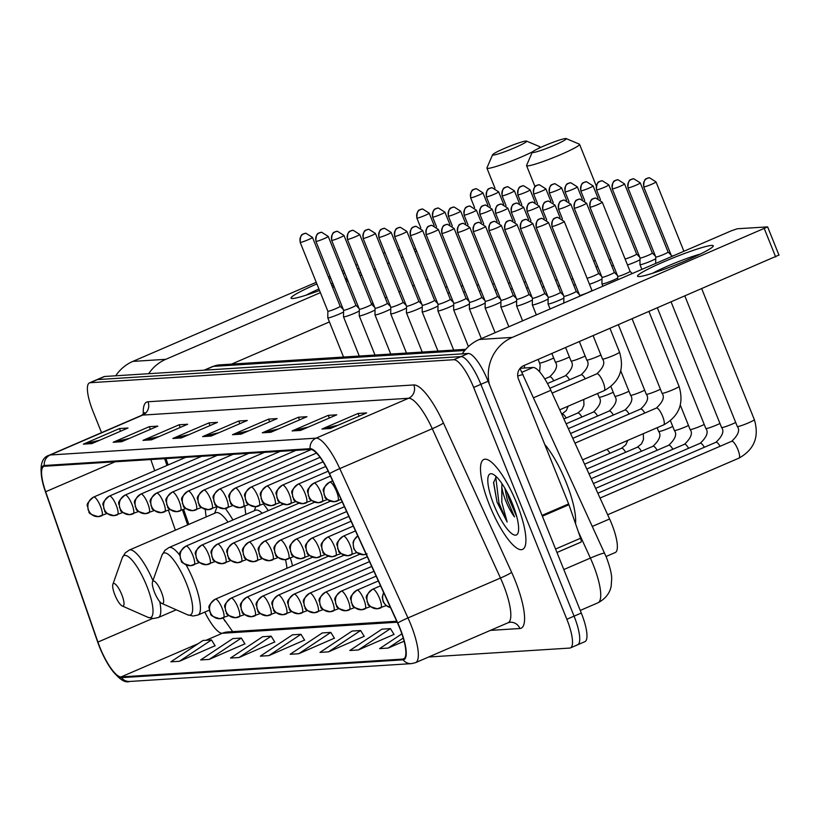 <?xml version="1.0" encoding="UTF-8"?>
<svg xmlns="http://www.w3.org/2000/svg" width="820" height="820" viewBox="0 0 820 820"><rect width="100%" height="100%" fill="white"/><g stroke="black" fill="none" stroke-linecap="round" stroke-linejoin="round"><path stroke-width="1.23" d="M232.931 519.972A54.048 14.268 -113.3 0 0 225.346 508.523M205.318 509.384A54.048 14.268 -113.3 0 0 206.199 516.918M268.273 510.624A54.048 14.268 -113.3 0 0 263.404 503.982M244.934 506.155A54.048 14.268 -113.3 0 0 245.846 514.406M520.126 368.293L533.051 367.473A30.596 8.077 66.7 0 1 550.835 390.31L609.598 518.978A30.596 8.077 66.7 0 1 611.699 523.877A30.596 8.077 66.7 0 1 615.297 552.506L606.062 556.493M223.204 617.972A40.795 10.762 -113.3 0 0 224.977 621.191M165.927 458.585L168.141 464.94M183.608 509.435L188.815 524.41M292.545 565.861A54.048 14.268 -113.3 0 0 290.382 558.041M576.911 644.961A30.596 8.077 -113.3 0 0 577.669 644.786L584.896 641.67A30.596 8.077 -113.3 0 0 581.298 613.032L488.105 381.218A30.596 8.077 -113.3 0 0 468.22 353.481L104.663 376.482A30.596 8.077 -113.3 0 0 103.914 376.657L96.688 379.773A30.596 8.077 -113.3 0 1 97.436 379.598A30.596 8.077 -113.3 0 0 96.688 379.773L89.462 382.889A30.596 8.077 -113.3 0 0 93.06 411.527L101.547 432.652M428.665 657.005L569.685 648.077A30.596 8.077 -113.3 0 0 570.443 647.902A30.596 8.077 -113.3 0 0 566.845 619.264L473.652 387.45L480.879 384.334A30.596 8.077 -113.3 0 0 460.994 356.597L97.436 379.598L460.994 356.597A30.596 8.077 -113.3 0 1 480.879 384.334L574.072 616.148L480.879 384.334L488.105 381.218M577.669 644.786A30.596 8.077 -113.3 0 0 574.072 616.148A30.596 8.077 -113.3 0 1 577.669 644.786L570.443 647.902M516.836 503.572A48.954 12.915 -113.3 0 0 483.82 459.487A48.954 12.915 -113.3 0 0 489.571 505.294A48.954 12.915 -113.3 0 0 522.596 549.39A48.954 12.915 -113.3 0 0 516.836 503.572A48.954 12.915 -113.3 0 0 483.82 459.487A48.954 12.915 -113.3 0 0 489.571 505.294A48.954 12.915 -113.3 0 0 522.596 549.39A48.954 12.915 -113.3 0 0 516.836 503.572M399.832 628.356A32.636 8.61 66.7 0 1 403.665 658.901A32.636 8.61 66.7 0 1 402.866 659.085L121.114 676.91A32.636 8.61 66.7 0 1 97.928 642.08L45.664 491.744A32.636 8.61 66.7 0 1 43.788 466.447A32.636 8.61 66.7 0 1 44.598 466.252L310.421 449.442A32.636 8.61 66.7 0 1 329.394 473.796L397.587 623.128A32.636 8.61 66.7 0 1 399.832 628.356M400.058 628.335A33.456 8.825 -113.3 0 0 397.761 622.985L329.558 473.652A33.456 8.825 -113.3 0 0 310.124 448.683L44.29 465.504A33.456 8.825 -113.3 0 0 44.516 489.038A33.456 8.825 -113.3 0 0 45.387 491.621L97.652 641.968A33.456 8.825 -113.3 0 0 105.975 660.684A33.456 8.825 -113.3 0 0 121.411 677.658L403.163 659.833A33.456 8.825 -113.3 0 0 400.058 628.335M179.385 661.289L211.509 639.938L202.991 640.481L170.867 661.822L179.385 661.289L215.076 645.729M209.213 659.403L241.336 638.052L232.818 638.595L200.685 659.936L209.213 659.403L244.903 643.843M239.03 657.517L271.164 636.166L262.636 636.709L230.512 658.05L239.03 657.517L274.72 641.957M268.858 655.631L300.981 634.28L292.463 634.823L260.329 656.164L268.858 655.631L304.548 640.072M358.319 649.963L390.453 628.622L381.925 629.165L349.802 650.506L358.319 649.963L394.02 634.413M328.502 651.859L360.626 630.508L352.108 631.051L319.974 652.392L328.502 651.859L364.193 636.299M298.675 653.745L330.808 632.394L322.28 632.938L290.157 654.278L298.675 653.745L334.365 638.185M473.652 387.45A30.596 8.077 -113.3 0 0 453.767 359.713L90.21 382.714A30.596 8.077 -113.3 0 0 89.462 382.889M142.998 440.371L179.129 424.78L187.657 424.247L151.526 439.827L142.998 440.371A8.159 7.831 86.4 0 1 144.299 439.94L152.458 439.428M113.18 442.257L149.312 426.666L157.829 426.133L121.698 441.713L113.18 442.257A8.159 7.831 86.4 0 1 114.482 441.826L122.631 441.314M83.353 444.143L119.484 428.563L128.012 428.019L91.881 443.599L83.353 444.143A8.159 7.831 86.4 0 1 84.655 443.712L92.814 443.2M232.47 434.702L268.601 419.122L277.119 418.589L240.988 434.169L232.47 434.702A8.159 7.831 86.4 0 1 233.772 434.282L241.931 433.77M262.287 432.816L298.429 417.236L306.946 416.703L270.815 432.283L262.287 432.816A8.159 7.831 86.4 0 1 263.589 432.396L271.748 431.873M292.115 430.93L328.246 415.351L336.764 414.817L300.632 430.397L292.115 430.93A8.159 7.831 86.4 0 1 293.416 430.51L301.575 429.987M321.942 429.044L358.073 413.464L366.591 412.921L330.46 428.511L321.942 429.044A8.159 7.831 86.4 0 1 323.234 428.624L331.393 428.101M172.825 438.485L208.957 422.894L217.474 422.361L181.343 437.941L172.825 438.485A8.159 7.831 86.4 0 1 174.127 438.054L182.276 437.542M202.642 436.599L238.774 421.008L247.302 420.476L211.171 436.055L202.642 436.599A8.159 7.831 86.4 0 1 203.944 436.168L212.103 435.656M401.882 633.839L379.619 648.62L388.147 648.077L404.116 641.199M238.774 421.008L239.85 423.684M218.878 432.724L203.944 436.168M208.957 422.894L210.033 425.57M189.061 434.61L174.127 438.054M358.073 413.464L359.139 416.14M338.168 425.18L323.234 428.624M328.246 415.351L329.322 418.026M308.351 427.066L293.416 430.51M298.429 417.236L299.495 419.912M278.523 428.952L263.589 432.396M268.601 419.122L269.678 421.798M248.706 430.838L233.772 434.282M119.484 428.563L120.56 431.228M99.589 440.279L84.655 443.712M149.312 426.666L150.388 429.342M129.416 438.392L114.482 441.826M179.129 424.78L180.205 427.456M159.234 436.506L144.299 439.94M330.808 632.394L334.447 638.308M360.626 630.508L364.275 636.422M390.453 628.622L394.092 634.536M388.147 648.077L403.235 638.052M300.981 634.28L304.63 640.205M271.164 636.166L274.803 642.091M241.336 638.052L244.985 643.977M211.509 639.938L215.158 645.863M575.507 523.59A50.994 13.458 -113.3 0 0 566.189 482.498A50.994 13.458 -113.3 0 0 544.726 444.419M496.284 476.676L493.548 482.734L497.033 502.147L507.16 522.022L501.819 502.322L501.819 487.172A23.052 6.078 -113.3 0 0 505.817 500.948A23.052 6.078 -113.3 0 0 514.499 516.897L507.406 500.261L504.833 488.197M501.819 487.172L501.953 483.626M512.469 503.849A33.251 8.774 -113.3 0 0 492.748 474.124A33.251 8.774 -113.3 0 0 493.947 505.017A33.251 8.774 -113.3 0 0 518.076 532.846A33.251 8.774 -113.3 0 0 512.469 503.849M507.16 522.022L498.99 503.172L495.721 476.953M497.033 502.147L493.589 482.18M516.877 517.123L509.035 498.847L507.088 492.246M711.534 245.416A40.795 3.7 158.1 0 1 713 246.512A40.795 3.7 158.1 0 1 678.857 263.589A40.795 3.7 158.1 0 1 639.272 276.576A40.795 3.7 158.1 0 1 638.247 276.565A40.795 3.7 158.1 0 1 666.045 260.862A40.795 3.7 158.1 0 1 711.534 245.416M489.314 384.231A40.795 39.175 -93.6 0 1 512.305 337.399L767.633 226.894L737.313 228.759L731.378 230.789L479.351 339.48L512.305 337.399M462.244 353.861A40.795 39.175 -93.6 0 1 479.351 339.48M778.785 255.122L523.672 365.669A10.199 9.789 86.4 0 0 518.424 378.983L568.639 503.91A5.094 1.343 66.7 0 1 568.947 504.73L580.601 538.238A5.094 1.343 66.7 0 1 580.888 542.184A5.094 1.343 66.7 0 1 580.765 542.215L556.954 552.485M700.372 254.056A32.636 2.962 -21.9 0 0 652.576 273.265M565.523 138.539A18.358 1.671 -21.9 0 0 547.145 144.617A18.358 1.671 -21.9 0 0 532.252 152.233A18.358 1.671 -21.9 0 0 533.01 152.561A18.358 1.671 -21.9 0 0 552.926 145.847A18.358 1.671 -21.9 0 0 566.179 138.59A18.358 1.671 -21.9 0 0 565.523 138.539M566.179 138.59L579.351 144.146A28.556 2.593 158.1 0 1 579.555 144.32A28.556 2.593 158.1 0 1 557.559 155.933A28.556 2.593 158.1 0 1 527.762 165.886A28.556 2.593 158.1 0 1 526.563 165.63A28.556 2.593 158.1 0 1 526.583 165.363L532.252 152.233M154.58 592.491A12.238 3.229 -113.3 0 0 161.837 603.438A12.238 3.229 -113.3 0 0 161.397 592.06A12.238 3.229 -113.3 0 0 152.52 581.821A12.238 3.229 -113.3 0 0 154.58 592.491M286.938 568.27A36.715 9.686 -113.3 0 0 285.503 559.66M262.246 513.217A36.715 9.686 -113.3 0 0 255.461 510.255L168.869 547.606L164.861 550.404L161.94 555.242A33.733 8.897 -113.3 0 1 186.417 583.471A33.733 8.897 -113.3 0 1 187.636 614.826L161.837 603.438M525.876 141.05A18.358 1.671 -21.9 0 0 507.498 147.128A18.358 1.671 -21.9 0 0 492.605 154.734A18.358 1.671 -21.9 0 0 493.363 155.072A18.358 1.671 -21.9 0 0 513.279 148.358A18.358 1.671 -21.9 0 0 526.522 141.101A18.358 1.671 -21.9 0 0 525.876 141.05M532.733 151.7A28.556 2.593 158.1 0 1 488.115 168.387A28.556 2.593 158.1 0 1 486.916 168.131A28.556 2.593 158.1 0 1 486.936 167.874L492.605 154.734M114.933 595.002A12.238 3.229 -113.3 0 0 122.19 605.949A12.238 3.229 -113.3 0 0 121.749 594.572A12.238 3.229 -113.3 0 0 112.863 584.332A12.238 3.229 -113.3 0 0 114.933 595.002M227.991 522.104A36.715 9.686 -113.3 0 0 215.814 512.766L129.222 550.107L125.214 552.916L122.293 557.754A33.733 8.897 -113.3 0 1 146.77 585.982A33.733 8.897 -113.3 0 1 147.979 617.327L122.19 605.949M526.522 141.101L539.703 146.657A28.556 2.593 158.1 0 1 539.898 146.831A28.556 2.593 158.1 0 1 538.238 148.574M643.987 186.888A6.632 0.605 -21.9 0 0 650.906 184.582A6.632 0.605 -21.9 0 0 656.01 181.886L649.44 177.745A6.632 6.365 -93.6 0 0 647.4 178.237A6.632 6.365 86.4 0 0 643.987 186.888A6.632 0.605 -21.9 0 1 643.71 186.837L671.518 256.004A6.632 0.605 -21.9 0 0 671.518 256.004A6.632 0.605 -21.9 0 0 671.795 256.065A6.632 0.605 -21.9 0 0 674.245 255.43M683.398 251.484A6.632 0.605 -21.9 0 0 683.818 251.053A6.632 0.605 -21.9 0 0 683.808 251.043L683.993 251.227M655.682 263.435L655.774 256.988A6.632 0.605 -21.9 0 0 655.785 256.998A6.632 0.605 -21.9 0 0 656.061 257.06A6.632 0.605 -21.9 0 0 663.78 254.405A6.632 0.605 -21.9 0 0 668.085 252.058A6.632 0.605 -21.9 0 0 668.074 252.037L671.191 255.194M612.519 188.887A6.632 0.605 -21.9 0 0 619.438 186.57A6.632 0.605 -21.9 0 0 624.543 183.875L617.972 179.734A6.632 6.365 -93.6 0 0 615.933 180.226A6.632 6.365 86.4 0 0 612.519 188.887A6.632 0.605 -21.9 0 1 612.243 188.825L640.051 257.992A6.632 0.605 -21.9 0 0 640.051 257.992L639.948 264.563A9.174 0.83 -21.9 0 0 639.959 264.604A9.174 0.83 -21.9 0 0 640.338 264.686A9.174 0.83 -21.9 0 0 651.029 261.016A9.174 0.83 -21.9 0 0 655.754 258.741M640.051 257.992A6.632 0.605 -21.9 0 0 640.328 258.054A6.632 0.605 -21.9 0 0 648.046 255.409A6.632 0.605 -21.9 0 0 652.351 253.052A6.632 0.605 -21.9 0 0 652.341 253.031L655.457 256.199M627.495 264.962A9.174 0.83 -21.9 0 0 635.295 262.01A9.174 0.83 -21.9 0 0 640.02 259.735M625.086 258.976A6.632 0.605 -21.9 0 0 632.312 256.404A6.632 0.605 -21.9 0 0 636.617 254.046A6.632 0.605 -21.9 0 0 636.597 254.026M611.761 265.957A9.174 0.83 -21.9 0 0 613.391 265.413M609.352 259.971A6.632 0.605 -21.9 0 0 611.013 259.51M596.027 266.951A9.174 0.83 -21.9 0 0 597.657 266.408M593.618 260.965A6.632 0.605 -21.9 0 0 595.279 260.504M590.236 207.183A6.632 0.605 -21.9 0 0 597.155 204.867A6.632 0.605 -21.9 0 0 602.259 202.171L595.689 198.03A6.632 6.365 -93.6 0 0 593.649 198.522A6.632 6.365 86.4 0 0 590.236 207.183A6.632 0.605 -21.9 0 1 589.959 207.122L617.768 276.289A6.632 0.605 -21.9 0 0 617.768 276.289A6.632 0.605 -21.9 0 0 618.044 276.35A6.632 0.605 -21.9 0 0 625.762 273.706A6.632 0.605 -21.9 0 0 630.067 271.348A6.632 0.605 -21.9 0 0 630.047 271.328L632.24 273.542M602.864 286.211L601.931 283.894A9.174 0.83 -21.9 0 0 601.931 283.894A9.174 0.83 -21.9 0 0 613.011 280.307A9.174 0.83 -21.9 0 0 617.737 278.031M574.502 208.177A6.632 0.605 -21.9 0 0 581.421 205.871A6.632 0.605 -21.9 0 0 586.525 203.175L579.955 199.024A6.632 6.365 -93.6 0 0 577.905 199.516A6.632 6.365 86.4 0 0 574.502 208.177A6.632 0.605 -21.9 0 1 574.226 208.116L602.024 277.283A6.632 0.605 -21.9 0 0 602.024 277.283A6.632 0.605 -21.9 0 0 602.31 277.344A6.632 0.605 -21.9 0 0 610.029 274.7A6.632 0.605 -21.9 0 0 614.334 272.342A6.632 0.605 -21.9 0 0 614.313 272.322L617.439 275.489M589.477 284.253A9.174 0.83 -21.9 0 0 597.268 281.301A9.174 0.83 -21.9 0 0 602.003 279.026M587.069 278.267A6.632 0.605 -21.9 0 0 594.285 275.694A6.632 0.605 -21.9 0 0 598.59 273.337A6.632 0.605 -21.9 0 0 598.579 273.316L601.706 276.483M573.744 285.247A9.174 0.83 -21.9 0 0 575.374 284.704M571.335 279.261A6.632 0.605 -21.9 0 0 572.995 278.8M558.01 286.252A9.174 0.83 -21.9 0 0 559.64 285.708M555.601 280.255A6.632 0.605 -21.9 0 0 557.262 279.794M542.276 287.246A9.174 0.83 -21.9 0 0 543.906 286.703M539.867 281.25A6.632 0.605 -21.9 0 0 541.528 280.788M526.543 288.24A9.174 0.83 -21.9 0 0 528.162 287.697M524.134 282.244A6.632 0.605 -21.9 0 0 525.794 281.783M510.798 289.234A9.174 0.83 -21.9 0 0 512.428 288.691M508.39 283.238A6.632 0.605 -21.9 0 0 510.05 282.777M495.065 290.229A9.174 0.83 -21.9 0 0 496.694 289.685M492.656 284.232A6.632 0.605 -21.9 0 0 494.316 283.771M479.331 291.223A9.174 0.83 -21.9 0 0 480.961 290.68M476.922 285.237A6.632 0.605 -21.9 0 0 478.583 284.776M463.597 292.217A9.174 0.83 -21.9 0 0 465.227 291.674M461.188 286.231A6.632 0.605 -21.9 0 0 462.849 285.77M447.863 293.212A9.174 0.83 -21.9 0 0 449.493 292.668M445.455 287.226A6.632 0.605 -21.9 0 0 447.115 286.764M552.219 226.474A6.632 0.605 -21.9 0 0 559.127 224.167A6.632 0.605 -21.9 0 0 564.242 221.472L557.672 217.32A6.632 6.365 -93.6 0 0 555.622 217.812A6.632 6.365 86.4 0 0 552.219 226.474A6.632 0.605 -21.9 0 1 551.932 226.412L579.627 295.303A6.632 0.605 -21.9 0 0 579.627 295.303A6.632 0.605 -21.9 0 0 579.904 295.364A6.632 0.605 -21.9 0 0 587.622 292.709A6.632 0.605 -21.9 0 0 591.927 290.352A6.632 0.605 -21.9 0 0 591.917 290.331L592.337 290.762M536.485 227.468A6.632 0.605 -21.9 0 0 543.393 225.162A6.632 0.605 -21.9 0 0 548.498 222.466L541.938 218.325A6.632 6.365 -93.6 0 0 539.888 218.807A6.632 6.365 86.4 0 0 536.485 227.468A6.632 0.605 -21.9 0 1 536.198 227.406L563.893 296.297A6.632 0.605 -21.9 0 0 563.893 296.297A6.632 0.605 -21.9 0 0 564.17 296.358A6.632 0.605 -21.9 0 0 571.889 293.704A6.632 0.605 -21.9 0 0 576.193 291.346A6.632 0.605 -21.9 0 0 576.183 291.336L579.309 294.493M548.149 297.27A6.632 0.605 -21.9 0 0 548.16 297.291L548.057 303.861A9.174 0.83 -21.9 0 0 548.067 303.892A9.174 0.83 -21.9 0 0 559.137 300.315A9.174 0.83 -21.9 0 0 563.863 298.039M520.741 228.462A6.632 0.605 -21.9 0 0 527.66 226.156A6.632 0.605 -21.9 0 0 532.764 223.46L526.194 219.319A6.632 6.365 -93.6 0 0 524.154 219.801A6.632 6.365 86.4 0 0 520.741 228.462A6.632 0.605 -21.9 0 1 520.464 228.401L548.16 297.291A6.632 0.605 -21.9 0 0 548.436 297.353A6.632 0.605 -21.9 0 0 556.155 294.698A6.632 0.605 -21.9 0 0 560.46 292.351A6.632 0.605 -21.9 0 0 560.449 292.33L563.566 295.487M505.007 229.457A6.632 0.605 -21.9 0 0 511.926 227.15A6.632 0.605 -21.9 0 0 517.03 224.454L510.46 220.313A6.632 6.365 -93.6 0 0 508.42 220.805A6.632 6.365 86.4 0 0 505.007 229.457A6.632 0.605 -21.9 0 1 504.73 229.395L532.426 298.285A6.632 0.605 -21.9 0 0 532.426 298.285L532.323 304.856A9.174 0.83 -21.9 0 0 532.334 304.886A9.174 0.83 -21.9 0 0 543.404 301.309A9.174 0.83 -21.9 0 0 548.129 299.034M532.426 298.285A6.632 0.605 -21.9 0 0 532.703 298.347A6.632 0.605 -21.9 0 0 540.421 295.692A6.632 0.605 -21.9 0 0 544.726 293.345A6.632 0.605 -21.9 0 0 544.716 293.324M489.273 230.451A6.632 0.605 -21.9 0 0 496.192 228.144A6.632 0.605 -21.9 0 0 501.297 225.449L494.726 221.308A6.632 6.365 -93.6 0 0 492.687 221.8A6.632 6.365 86.4 0 0 489.273 230.451A6.632 0.605 -21.9 0 1 488.997 230.399L516.692 299.279A6.632 0.605 -21.9 0 1 516.682 299.259L516.59 305.85A9.174 0.83 -21.9 0 0 516.6 305.891A9.174 0.83 -21.9 0 0 527.67 302.303A9.174 0.83 -21.9 0 0 532.395 300.028M516.692 299.279A6.632 0.605 -21.9 0 0 516.969 299.341A6.632 0.605 -21.9 0 0 524.687 296.696A6.632 0.605 -21.9 0 0 528.992 294.339A6.632 0.605 -21.9 0 0 528.982 294.318L532.098 297.486M473.54 231.445A6.632 0.605 -21.9 0 0 480.458 229.139A6.632 0.605 -21.9 0 0 485.563 226.443L478.993 222.302A6.632 6.365 -93.6 0 0 476.953 222.794A6.632 6.365 86.4 0 0 473.54 231.445A6.632 0.605 -21.9 0 1 473.263 231.394L500.958 300.274A6.632 0.605 -21.9 0 0 500.958 300.274L500.856 306.854A9.174 0.83 -21.9 0 0 500.856 306.885A9.174 0.83 -21.9 0 0 511.936 303.297A9.174 0.83 -21.9 0 0 516.661 301.022M500.958 300.274A6.632 0.605 -21.9 0 0 501.235 300.335A6.632 0.605 -21.9 0 0 508.953 297.691A6.632 0.605 -21.9 0 0 513.258 295.333A6.632 0.605 -21.9 0 0 513.238 295.313M495.106 332.694L485.122 307.879A9.174 0.83 -21.9 0 0 485.122 307.879A9.174 0.83 -21.9 0 0 496.202 304.292A9.174 0.83 -21.9 0 0 500.928 302.016M457.806 232.449A6.632 0.605 -21.9 0 0 464.725 230.133A6.632 0.605 -21.9 0 0 469.829 227.437L463.259 223.296A6.632 6.365 -93.6 0 0 461.219 223.788A6.632 6.365 86.4 0 0 457.806 232.449A6.632 0.605 -21.9 0 1 457.529 232.388L485.214 301.268A6.632 0.605 -21.9 0 0 485.214 301.268A6.632 0.605 -21.9 0 0 485.501 301.329A6.632 0.605 -21.9 0 0 493.22 298.685A6.632 0.605 -21.9 0 0 497.525 296.327A6.632 0.605 -21.9 0 0 497.504 296.307M469.481 302.242A6.632 0.605 -21.9 0 0 469.481 302.272L469.388 308.843A9.174 0.83 -21.9 0 0 469.388 308.873A9.174 0.83 -21.9 0 0 480.458 305.286A9.174 0.83 -21.9 0 0 485.194 303.021M442.072 233.444A6.632 0.605 -21.9 0 0 448.991 231.127A6.632 0.605 -21.9 0 0 454.095 228.431L447.525 224.29A6.632 6.365 -93.6 0 0 445.475 224.782A6.632 6.365 86.4 0 0 442.072 233.444A6.632 0.605 -21.9 0 1 441.795 233.382L469.481 302.272A6.632 0.605 -21.9 0 0 469.768 302.324A6.632 0.605 -21.9 0 0 477.476 299.679A6.632 0.605 -21.9 0 0 481.781 297.322A6.632 0.605 -21.9 0 0 481.77 297.301M468.425 346.604L453.655 309.868A9.174 0.83 -21.9 0 0 453.655 309.868A9.174 0.83 -21.9 0 0 464.725 306.28A9.174 0.83 -21.9 0 0 469.45 304.015M426.338 234.438A6.632 0.605 -21.9 0 0 433.247 232.121A6.632 0.605 -21.9 0 0 438.362 229.436L431.791 225.285A6.632 6.365 -93.6 0 0 429.741 225.777A6.632 6.365 86.4 0 0 426.338 234.438A6.632 0.605 -21.9 0 1 426.051 234.376L453.747 303.267A6.632 0.605 -21.9 0 0 453.747 303.267A6.632 0.605 -21.9 0 0 454.024 303.318A6.632 0.605 -21.9 0 0 461.742 300.673A6.632 0.605 -21.9 0 0 466.047 298.316A6.632 0.605 -21.9 0 0 466.037 298.295M438.013 304.24A6.632 0.605 -21.9 0 0 438.013 304.261L437.911 310.831A9.174 0.83 -21.9 0 0 437.921 310.862A9.174 0.83 -21.9 0 0 448.991 307.274A9.174 0.83 -21.9 0 0 453.716 305.009M410.605 235.432A6.632 0.605 -21.9 0 0 417.513 233.126A6.632 0.605 -21.9 0 0 422.618 230.43L416.058 226.279A6.632 6.365 -93.6 0 0 414.008 226.771A6.632 6.365 86.4 0 0 410.605 235.432A6.632 0.605 -21.9 0 1 410.318 235.371L438.013 304.261A6.632 0.605 -21.9 0 0 438.29 304.322A6.632 0.605 -21.9 0 0 446.008 301.668A6.632 0.605 -21.9 0 0 450.313 299.31A6.632 0.605 -21.9 0 0 450.303 299.29M394.861 236.426A6.632 0.605 -21.9 0 0 401.779 234.12A6.632 0.605 -21.9 0 0 406.884 231.424L400.314 227.284A6.632 6.365 -93.6 0 0 398.274 227.765A6.632 6.365 86.4 0 0 394.861 236.426A6.632 0.605 -21.9 0 1 394.584 236.365L422.279 305.255A6.632 0.605 -21.9 0 1 422.269 305.235L422.177 311.825A9.174 0.83 -21.9 0 0 422.187 311.856A9.174 0.83 -21.9 0 0 433.257 308.269A9.174 0.83 -21.9 0 0 437.982 306.003M422.279 305.255A6.632 0.605 -21.9 0 0 422.556 305.317A6.632 0.605 -21.9 0 0 430.274 302.662A6.632 0.605 -21.9 0 0 434.579 300.305A6.632 0.605 -21.9 0 0 434.569 300.294M422.218 352.067L406.453 312.851A9.174 0.83 -21.9 0 0 406.453 312.851A9.174 0.83 -21.9 0 0 417.523 309.273A9.174 0.83 -21.9 0 0 422.249 306.998M406.443 312.82L406.535 306.239A6.632 0.605 -21.9 0 0 406.546 306.249A6.632 0.605 -21.9 0 0 406.822 306.311A6.632 0.605 -21.9 0 0 414.541 303.656A6.632 0.605 -21.9 0 0 418.846 301.309A6.632 0.605 -21.9 0 0 418.835 301.288L421.952 304.445M363.393 238.415A6.632 0.605 -21.9 0 0 370.312 236.109A6.632 0.605 -21.9 0 0 375.416 233.413L368.846 229.272A6.632 6.365 -93.6 0 0 366.806 229.764A6.632 6.365 86.4 0 0 363.393 238.415A6.632 0.605 -21.9 0 1 363.116 238.353L390.812 307.244A6.632 0.605 -21.9 0 1 390.802 307.223L390.709 313.814A9.174 0.83 -21.9 0 0 390.72 313.845A9.174 0.83 -21.9 0 0 401.79 310.267A9.174 0.83 -21.9 0 0 406.515 307.992M390.812 307.244A6.632 0.605 -21.9 0 0 391.089 307.305A6.632 0.605 -21.9 0 0 398.807 304.651A6.632 0.605 -21.9 0 0 403.112 302.303A6.632 0.605 -21.9 0 0 403.102 302.283L406.218 305.45M390.74 354.055L374.976 314.849A9.174 0.83 -21.9 0 0 374.976 314.849A9.174 0.83 -21.9 0 0 386.056 311.262A9.174 0.83 -21.9 0 0 390.781 308.986M347.659 239.409A6.632 0.605 -21.9 0 0 354.578 237.103A6.632 0.605 -21.9 0 0 359.683 234.407L353.112 230.266A6.632 6.365 -93.6 0 0 351.073 230.758A6.632 6.365 86.4 0 0 347.659 239.409A6.632 0.605 -21.9 0 1 347.383 239.358L375.068 308.238A6.632 0.605 -21.9 0 0 375.068 308.238A6.632 0.605 -21.9 0 0 375.355 308.299A6.632 0.605 -21.9 0 0 383.073 305.655A6.632 0.605 -21.9 0 0 387.378 303.297A6.632 0.605 -21.9 0 0 387.358 303.277L390.484 306.444M359.334 309.212A6.632 0.605 -21.9 0 0 359.334 309.232L359.242 315.813A9.174 0.83 -21.9 0 0 359.242 315.843A9.174 0.83 -21.9 0 0 370.322 312.256A9.174 0.83 -21.9 0 0 375.047 309.981M331.926 240.403A6.632 0.605 -21.9 0 0 338.844 238.097A6.632 0.605 -21.9 0 0 343.949 235.401L337.379 231.26A6.632 6.365 -93.6 0 0 335.339 231.752A6.632 6.365 86.4 0 0 331.926 240.403A6.632 0.605 -21.9 0 1 331.649 240.352L359.334 309.232A6.632 0.605 -21.9 0 0 359.621 309.294A6.632 0.605 -21.9 0 0 367.339 306.649A6.632 0.605 -21.9 0 0 371.644 304.292A6.632 0.605 -21.9 0 0 371.624 304.271L374.75 307.438M359.273 356.044L343.508 316.838A9.174 0.83 -21.9 0 0 343.508 316.838A9.174 0.83 -21.9 0 0 354.578 313.25A9.174 0.83 -21.9 0 0 359.314 310.975M316.192 241.408A6.632 0.605 -21.9 0 0 323.111 239.091A6.632 0.605 -21.9 0 0 328.215 236.396L321.645 232.255A6.632 6.365 -93.6 0 0 319.595 232.747A6.632 6.365 86.4 0 0 316.192 241.408A6.632 0.605 -21.9 0 1 315.915 241.346L343.601 310.226A6.632 0.605 -21.9 0 0 343.601 310.226A6.632 0.605 -21.9 0 0 343.877 310.288A6.632 0.605 -21.9 0 0 351.595 307.643A6.632 0.605 -21.9 0 0 355.901 305.286A6.632 0.605 -21.9 0 0 355.89 305.265M300.458 242.402A6.632 0.605 -21.9 0 0 307.367 240.086A6.632 0.605 -21.9 0 0 312.481 237.39L305.911 233.249A6.632 6.365 -93.6 0 0 303.861 233.741A6.632 6.365 86.4 0 0 300.458 242.402A6.632 0.605 -21.9 0 1 300.171 242.341L327.867 311.231A6.632 0.605 -21.9 0 1 327.867 311.2L327.774 317.801A9.174 0.83 -21.9 0 0 327.774 317.832A9.174 0.83 -21.9 0 0 338.844 314.244A9.174 0.83 -21.9 0 0 343.57 311.979M327.867 311.231A6.632 0.605 -21.9 0 0 328.143 311.282A6.632 0.605 -21.9 0 0 335.862 308.638A6.632 0.605 -21.9 0 0 340.167 306.28A6.632 0.605 -21.9 0 0 340.156 306.26L343.283 309.427M360.677 272.424A40.795 3.7 158.1 0 1 359.16 273.255M347.229 279.107A40.795 3.7 158.1 0 1 345.661 279.815M333.484 285.053A40.795 3.7 158.1 0 1 331.895 285.698M319.534 290.505A40.795 3.7 158.1 0 1 292.76 298.5A40.795 3.7 158.1 0 1 291.736 298.48A40.795 3.7 158.1 0 1 316.889 283.915M148.686 373.694A40.795 39.175 -93.6 0 1 165.794 359.314L320.394 292.637M115.733 375.775A40.795 39.175 -93.6 0 1 132.84 361.405L316.243 282.305M329.138 278.831A40.795 3.7 158.1 0 1 330.726 278.205M343.149 273.542A40.795 3.7 158.1 0 1 344.759 272.978M357.428 268.929A40.795 3.7 158.1 0 1 359.088 268.488M332.571 287.389L334.15 286.713M346.327 281.455L347.895 280.778M360.072 275.53L361.651 274.854M373.828 269.595L375.406 268.919M387.583 263.671L389.151 262.984M401.328 257.736L402.907 257.06M415.084 251.801L416.652 251.125M398.305 250.202L400.098 250.09M414.038 249.208L415.832 249.095M385 252.652L383.422 253.339M328.42 277.058L329.999 276.381M342.176 271.123L343.744 270.446M355.921 265.198L357.499 264.511M369.676 259.263L371.245 258.587M428.019 279.394L426.451 280.081M414.264 285.329L412.696 286.006M400.519 291.264L398.94 291.94M386.763 297.188L385.195 297.865M373.018 303.123L371.439 303.8M329.425 321.922L231.558 364.121M346.829 278.123A32.636 2.962 -21.9 0 0 345.21 278.667M332.756 283.248A32.636 2.962 -21.9 0 0 331.157 283.874M318.929 288.988A32.636 2.962 -21.9 0 0 306.065 295.19M592.389 526.399L609.598 518.978M533.635 397.72L550.835 390.31M521.961 372.26L533.051 367.473M519.982 368.467L606.421 557.364C610.101 567.317 611.843 574.553 611.669 579.074L611.207 585.675C610.972 587.684 609.393 596.868 597.975 602.792A40.795 10.762 -113.3 0 0 593.178 564.621A40.795 10.762 -113.3 0 0 590.38 558.082L563.811 569.541M468.22 353.481L453.767 359.713M581.298 613.032L566.845 619.264M104.663 376.482L90.21 382.714M604.647 553.233A20.397 1.578 155.5 0 0 590.38 558.082L578.326 531.708M464.755 350.488L213.364 366.386L204.621 370.158M212.359 366.622L219.647 364.88A20.397 19.588 86.4 0 0 213.364 366.386A40.795 10.762 -113.3 0 0 212.359 366.622L204.088 370.189M523.16 374.791A20.397 1.578 155.5 0 0 517.717 376.093M402.866 659.085L404.352 658.439M44.29 465.504A10.199 9.789 -93.6 0 1 50.235 454.977L316.059 438.167A40.795 10.762 66.7 0 1 339.777 468.599L407.97 617.931A40.795 10.762 66.7 0 1 410.779 624.471A40.795 10.762 66.7 0 1 415.566 662.652L508.062 622.759A40.795 10.762 -113.3 0 0 503.275 584.578A40.795 10.762 -113.3 0 0 500.466 578.049L432.273 428.716A40.795 10.762 -113.3 0 0 408.565 398.274L142.731 415.084A40.795 10.762 -113.3 0 0 141.727 415.32L144.699 412.614L144.463 414.12M397.761 622.985A10.199 0.789 155.5 0 1 407.97 617.931L500.466 578.049A10.199 0.789 -24.5 0 0 511.639 572.339A50.994 13.458 66.7 0 1 519.88 628.52L490.37 630.385M231.722 632.681A50.994 13.458 66.7 0 1 231.291 632.117M143.336 414.336A50.994 13.458 66.7 0 1 147.979 401.769L413.803 384.949A10.199 9.789 86.4 0 1 408.565 398.274L316.059 438.167A10.199 9.789 86.4 0 0 310.124 448.683M44.516 489.038C38.684 469.132 40.262 457.857 49.231 455.213A40.795 10.762 66.7 0 1 50.235 454.977L142.731 415.084A10.199 9.789 86.4 0 0 147.979 401.769M413.803 384.949A50.994 13.458 66.7 0 1 443.446 423.007A10.199 0.789 -24.5 0 1 432.273 428.716L339.777 468.599A10.199 0.789 155.5 0 0 329.558 473.652M121.411 677.658A10.199 9.789 86.4 0 0 129.673 681.461L411.425 663.636A10.199 9.789 -93.6 0 1 403.163 659.833M443.446 423.007L511.639 572.339M519.88 628.52A10.199 9.789 86.4 0 0 510.204 622.236L508.062 622.759M45.664 491.744L115.097 461.793M97.928 642.08L152.612 618.495M150.808 459.538L154.693 470.741M168.418 510.194L175.377 530.202M204.805 612.068A32.636 8.61 -113.3 0 0 222.281 633.276L397.167 622.216M121.114 676.91L198.225 643.649M206.015 640.287L222.281 633.276A18.358 17.63 86.4 0 1 227.939 631.923L396.726 621.242M542.04 515.38L568.639 503.91M775.689 256.978L764.322 228.708M568.947 504.73L542.368 516.19M555.57 549.031L580.601 538.238M209.284 610.141L197.948 615.031A36.715 9.686 -113.3 0 0 193.633 580.673A36.715 9.686 -113.3 0 0 186.099 564.939M179.775 555.222A36.715 9.686 -113.3 0 0 168.869 547.606M176.249 609.793L158.301 617.542A36.715 9.686 -113.3 0 0 159.736 601.644M152.93 580.642A36.715 9.686 -113.3 0 0 129.222 550.107M383.596 592.491L382.243 597.257L383.196 601.9L385.779 605.303L390.494 607.589A10.199 9.789 -93.6 0 1 383.401 601.47A10.199 9.789 86.4 0 1 383.75 592.819M737.887 449.534A9.174 2.419 -113.3 0 0 732.086 441.221A9.174 2.419 -113.3 0 0 731.696 441.273C738.277 435.041 740.142 430.11 737.303 426.482A9.174 0.83 -21.9 0 0 737.692 426.564A9.174 0.83 -21.9 0 0 737.867 426.554A9.174 0.83 -21.9 0 0 747.532 423.263A9.174 0.83 -21.9 0 0 754.338 419.635C759.433 436.742 754.308 449.575 738.963 458.124A9.174 2.419 -113.3 0 0 737.887 449.534M738.574 458.175A9.174 2.419 -113.3 0 0 738.963 458.124L607.671 514.755M386.148 605.611L377.343 608.747A10.199 9.789 -93.6 0 0 380.49 607.999A10.199 2.696 -113.3 0 0 380.736 607.938A10.199 2.696 -113.3 0 0 379.547 598.395A10.199 2.696 -113.3 0 0 372.915 589.149A10.199 9.789 86.4 0 0 367.667 602.464A10.199 9.789 -93.6 0 0 377.343 608.747C363.66 605.16 369.871 603.827 367.053 601.89C368.026 597.483 361.989 598.364 372.659 589.211A10.199 2.696 -113.3 0 0 372.413 589.385M628.253 187.893A6.632 0.605 -21.9 0 0 635.172 185.576A6.632 0.605 -21.9 0 0 640.276 182.88L633.706 178.739A6.632 6.365 -93.6 0 0 631.666 179.232A6.632 6.365 86.4 0 0 628.253 187.893A6.632 0.605 -21.9 0 1 627.976 187.831L655.785 256.998M720.083 446.275A9.174 2.419 -113.3 0 0 716.352 442.226A9.174 2.419 -113.3 0 0 715.962 442.267C722.543 436.035 724.408 431.105 721.569 427.476A9.174 0.83 -21.9 0 0 721.959 427.558A9.174 0.83 -21.9 0 0 722.133 427.548A9.174 0.83 -21.9 0 0 735.704 422.495M372.915 589.149A10.199 2.696 -113.3 0 0 372.659 589.211L380.541 585.808M370.414 606.605L361.61 609.752A10.199 9.789 -93.6 0 0 364.756 608.993A10.199 2.696 -113.3 0 0 365.002 608.932A10.199 2.696 -113.3 0 0 363.803 599.389A10.199 2.696 -113.3 0 0 357.182 590.144A10.199 9.789 86.4 0 0 351.934 603.469A10.199 9.789 -93.6 0 0 361.61 609.752C347.926 606.154 354.137 604.822 351.319 602.884C352.292 598.477 346.255 599.358 356.925 590.205A10.199 2.696 -113.3 0 0 356.679 590.38M704.349 447.279A9.174 2.419 -113.3 0 0 700.618 443.22A9.174 2.419 -113.3 0 0 700.229 443.261C706.809 437.029 708.675 432.099 705.835 428.481A9.174 0.83 -21.9 0 0 706.215 428.563A9.174 0.83 -21.9 0 0 706.399 428.542A9.174 0.83 -21.9 0 0 719.96 423.489M357.182 590.144A10.199 2.696 -113.3 0 0 356.925 590.205L378.338 580.97M354.681 607.599L345.876 610.746A10.199 9.789 -93.6 0 0 349.023 609.988A10.199 2.696 -113.3 0 0 349.269 609.926A10.199 2.696 -113.3 0 0 348.069 600.383A10.199 2.696 -113.3 0 0 341.448 591.138A10.199 9.789 86.4 0 0 336.2 604.463A10.199 9.789 -93.6 0 0 345.876 610.746C332.192 607.149 338.393 605.816 335.585 603.879C336.559 599.471 330.521 600.353 341.192 591.199A10.199 2.696 -113.3 0 0 340.946 591.374M596.786 189.881A6.632 0.605 -21.9 0 0 603.704 187.575A6.632 0.605 -21.9 0 0 608.809 184.879L602.239 180.728A6.632 6.365 -93.6 0 0 600.199 181.22A6.632 6.365 86.4 0 0 596.786 189.881A6.632 0.605 -21.9 0 1 596.509 189.82L600.455 199.649M688.615 448.273A9.174 2.419 -113.3 0 0 684.884 444.214A9.174 2.419 -113.3 0 0 684.495 444.255C691.075 438.023 692.941 433.103 690.102 429.475A9.174 0.83 -21.9 0 0 690.481 429.557A9.174 0.83 -21.9 0 0 690.665 429.536A9.174 0.83 -21.9 0 0 704.226 424.483M341.448 591.138A10.199 2.696 -113.3 0 0 341.192 591.199L376.124 576.132M338.947 608.594L330.142 611.74A10.199 9.789 -93.6 0 0 333.289 610.982A10.199 2.696 -113.3 0 0 333.535 610.92A10.199 2.696 -113.3 0 0 332.336 601.378A10.199 2.696 -113.3 0 0 325.714 592.132A10.199 9.789 86.4 0 0 320.466 605.457A10.199 9.789 -93.6 0 0 330.142 611.74C316.458 608.153 322.66 606.81 319.851 604.873C320.825 600.466 314.788 601.347 325.458 592.194A10.199 2.696 -113.3 0 0 325.212 592.368M581.052 190.875A6.632 0.605 -21.9 0 0 587.971 188.569A6.632 0.605 -21.9 0 0 593.075 185.873L586.505 181.722A6.632 6.365 -93.6 0 0 584.455 182.214A6.632 6.365 86.4 0 0 581.052 190.875A6.632 0.605 -21.9 0 1 580.775 190.814L584.721 200.644M672.882 449.268A9.174 2.419 -113.3 0 0 669.151 445.209A9.174 2.419 -113.3 0 0 668.751 445.25C675.342 439.018 677.207 434.098 674.358 430.469A9.174 0.83 -21.9 0 0 674.747 430.551A9.174 0.83 -21.9 0 0 674.921 430.531A9.174 0.83 -21.9 0 0 688.492 425.488M325.714 592.132A10.199 2.696 -113.3 0 0 325.458 592.194L373.92 571.294M323.203 609.588L314.409 612.735A10.199 9.789 -93.6 0 0 317.555 611.976A10.199 2.696 -113.3 0 0 317.801 611.915A10.199 2.696 -113.3 0 0 316.602 602.372A10.199 2.696 -113.3 0 0 309.97 593.126A10.199 9.789 86.4 0 0 304.732 606.451A10.199 9.789 -93.6 0 0 314.409 612.735C300.714 609.147 306.926 607.804 304.117 605.867C305.091 601.46 299.054 602.341 309.724 593.188A10.199 2.696 -113.3 0 0 309.478 593.362M565.318 191.87A6.632 0.605 -21.9 0 0 572.227 189.563A6.632 0.605 -21.9 0 0 577.341 186.868L570.771 182.727A6.632 6.365 -93.6 0 0 568.721 183.208A6.632 6.365 86.4 0 0 565.318 191.87A6.632 0.605 -21.9 0 1 565.031 191.808L568.988 201.638M657.148 450.262A9.174 2.419 -113.3 0 0 653.417 446.203A9.174 2.419 -113.3 0 0 653.017 446.244C659.598 440.022 661.473 435.092 658.624 431.463A9.174 0.83 -21.9 0 0 659.014 431.545A9.174 0.83 -21.9 0 0 659.188 431.525A9.174 0.83 -21.9 0 0 672.759 426.482M309.97 593.126A10.199 2.696 -113.3 0 0 309.724 593.188L371.706 566.456M307.469 610.582L298.675 613.729A10.199 9.789 -93.6 0 0 301.811 612.97A10.199 2.696 -113.3 0 0 302.067 612.919A10.199 2.696 -113.3 0 0 300.868 603.366A10.199 2.696 -113.3 0 0 294.236 594.131A10.199 9.789 86.4 0 0 288.999 607.446A10.199 9.789 -93.6 0 0 298.675 613.729C284.981 610.141 291.192 608.799 288.384 606.861C289.347 602.454 283.32 603.335 293.99 594.182A10.199 2.696 -113.3 0 0 293.744 594.356M549.584 192.864A6.632 0.605 -21.9 0 0 556.493 190.558A6.632 0.605 -21.9 0 0 561.608 187.862L555.037 183.721A6.632 6.365 -93.6 0 0 552.987 184.213A6.632 6.365 86.4 0 0 549.584 192.864A6.632 0.605 -21.9 0 1 549.297 192.802L553.254 202.632M641.404 451.256A9.174 2.419 -113.3 0 0 637.673 447.197A9.174 2.419 -113.3 0 0 637.284 447.248L641.527 443.835L643.485 439.479L643.31 433.678M294.236 594.131A10.199 2.696 -113.3 0 0 293.99 594.182L369.502 561.618M291.736 611.576L282.941 614.723A10.199 9.789 -93.6 0 0 286.077 613.965A10.199 2.696 -113.3 0 0 286.334 613.913A10.199 2.696 -113.3 0 0 285.135 604.371A10.199 2.696 -113.3 0 0 278.503 595.125A10.199 9.789 86.4 0 0 273.255 608.44A10.199 9.789 -93.6 0 0 282.941 614.723C269.247 611.136 275.458 609.793 272.65 607.856C273.613 603.458 267.587 604.34 278.257 595.176A10.199 2.696 -113.3 0 0 278.011 595.351M533.841 193.858A6.632 0.605 -21.9 0 0 540.759 191.552A6.632 0.605 -21.9 0 0 545.864 188.856L539.293 184.715A6.632 6.365 -93.6 0 0 537.254 185.207A6.632 6.365 86.4 0 0 533.841 193.858A6.632 0.605 -21.9 0 1 533.564 193.797L537.52 203.626M625.67 452.25A9.174 2.419 -113.3 0 0 621.939 448.191A9.174 2.419 -113.3 0 0 621.55 448.243L625.793 444.829L627.761 440.381M278.503 595.125A10.199 2.696 -113.3 0 0 278.257 595.176L367.288 556.78M276.002 612.571L267.197 615.717A10.199 9.789 -93.6 0 0 270.344 614.969A10.199 2.696 -113.3 0 0 270.6 614.908A10.199 2.696 -113.3 0 0 269.401 605.365A10.199 2.696 -113.3 0 0 262.769 596.12A10.199 9.789 86.4 0 0 257.521 609.434A10.199 9.789 -93.6 0 0 267.197 615.717C253.513 612.13 259.725 610.787 256.916 608.85C257.88 604.453 251.853 605.334 262.523 596.181A10.199 2.696 -113.3 0 0 262.277 596.345M518.107 194.852A6.632 0.605 -21.9 0 0 525.025 192.546A6.632 0.605 -21.9 0 0 530.13 189.85L523.56 185.709A6.632 6.365 -93.6 0 0 521.52 186.201A6.632 6.365 86.4 0 0 518.107 194.852A6.632 0.605 -21.9 0 1 517.83 194.801L521.776 204.621M609.936 453.245A9.174 2.419 -113.3 0 0 606.81 449.421M262.769 596.12A10.199 2.696 -113.3 0 0 262.523 596.181L359.806 554.217M260.268 613.565L251.463 616.712A10.199 9.789 -93.6 0 0 254.61 615.963A10.199 2.696 -113.3 0 0 254.856 615.902A10.199 2.696 -113.3 0 0 253.667 606.359A10.199 2.696 -113.3 0 0 247.035 597.114A10.199 9.789 86.4 0 0 241.787 610.428A10.199 9.789 -93.6 0 0 251.463 616.712C237.779 613.124 243.991 611.792 241.172 609.844C242.146 605.447 236.109 606.328 246.779 597.175A10.199 2.696 -113.3 0 0 246.533 597.339M502.373 195.847A6.632 0.605 -21.9 0 0 509.292 193.54A6.632 0.605 -21.9 0 0 514.396 190.845L507.826 186.704A6.632 6.365 -93.6 0 0 505.786 187.196A6.632 6.365 86.4 0 0 502.373 195.847A6.632 0.605 -21.9 0 1 502.096 195.796L506.042 205.615M247.035 597.114A10.199 2.696 -113.3 0 0 246.779 597.175L344.072 555.212M244.534 614.569L235.729 617.706A10.199 9.789 -93.6 0 0 238.876 616.958A10.199 2.696 -113.3 0 0 239.122 616.896A10.199 2.696 -113.3 0 0 237.923 607.353A10.199 2.696 -113.3 0 0 231.301 598.108A10.199 9.789 86.4 0 0 226.053 611.423A10.199 9.789 -93.6 0 0 235.729 617.706C222.046 614.118 228.257 612.786 225.438 610.849C226.412 606.441 220.375 607.323 231.045 598.169A10.199 2.696 -113.3 0 0 230.799 598.344M486.639 196.851A6.632 0.605 -21.9 0 0 493.558 194.535A6.632 0.605 -21.9 0 0 498.662 191.839L492.092 187.698A6.632 6.365 -93.6 0 0 490.053 188.19A6.632 6.365 86.4 0 0 486.639 196.851A6.632 0.605 -21.9 0 1 486.362 196.79L490.309 206.609M231.301 598.108A10.199 2.696 -113.3 0 0 231.045 598.169L328.338 556.206M228.8 615.564L219.996 618.71A10.199 9.789 -93.6 0 0 223.142 617.952A10.199 2.696 -113.3 0 0 223.388 617.89A10.199 2.696 -113.3 0 0 222.189 608.348A10.199 2.696 -113.3 0 0 215.568 599.102A10.199 9.789 86.4 0 0 210.32 612.427A10.199 9.789 -93.6 0 0 219.996 618.71C206.312 615.113 212.513 613.78 209.705 611.843C210.678 607.435 204.641 608.317 215.311 599.164A10.199 2.696 -113.3 0 0 215.065 599.338M470.905 197.845A6.632 0.605 -21.9 0 0 477.824 195.529A6.632 0.605 -21.9 0 0 482.929 192.833L476.358 188.692A6.632 6.365 -93.6 0 0 474.319 189.184A6.632 6.365 86.4 0 0 470.905 197.845A6.632 0.605 -21.9 0 1 470.629 197.784L474.575 207.603M215.568 599.102A10.199 2.696 -113.3 0 0 215.311 599.164L312.604 557.2M366.13 554.248A10.199 9.789 -93.6 0 1 354.025 548.447A10.199 9.789 86.4 0 1 357.766 535.931M662.611 416.304A9.174 2.419 -113.3 0 0 656.82 407.991A9.174 2.419 -113.3 0 0 656.42 408.032C663.001 401.8 664.876 396.87 662.027 393.251A9.174 0.83 -21.9 0 0 662.591 393.313A9.174 0.83 -21.9 0 0 673.107 389.664A9.174 0.83 -21.9 0 0 679.062 386.404C684.157 403.512 679.032 416.334 663.687 424.893A9.174 2.419 -113.3 0 0 662.611 416.304M663.298 424.934A9.174 2.419 -113.3 0 0 663.687 424.893L582.6 459.866M356.761 552.577L347.957 555.724A10.199 9.789 -93.6 0 0 351.103 554.966A10.199 2.696 -113.3 0 0 351.36 554.914A10.199 2.696 -113.3 0 0 350.16 545.361A10.199 2.696 -113.3 0 0 343.529 536.116A10.199 9.789 86.4 0 0 338.281 549.441A10.199 9.789 -93.6 0 0 347.957 555.724C334.273 552.137 340.484 550.794 337.676 548.857C338.639 544.449 332.612 545.331 343.283 536.178A10.199 2.696 -113.3 0 0 343.037 536.352M644.807 413.044A9.174 2.419 -113.3 0 0 641.076 408.985A9.174 2.419 -113.3 0 0 640.686 409.026C647.267 402.794 649.143 397.864 646.293 394.246A9.174 0.83 -21.9 0 0 646.857 394.307A9.174 0.83 -21.9 0 0 657.363 390.658A9.174 0.83 -21.9 0 0 660.428 389.254M343.529 536.116A10.199 2.696 -113.3 0 0 343.283 536.178L355.48 530.919M558.768 209.172A6.632 0.605 -21.9 0 0 565.677 206.865A6.632 0.605 -21.9 0 0 570.792 204.17L564.221 200.018A6.632 6.365 -93.6 0 0 562.172 200.51A6.632 6.365 86.4 0 0 558.768 209.172A6.632 0.605 -21.9 0 1 558.481 209.11L562.438 218.94M341.028 553.572L332.223 556.718A10.199 9.789 -93.6 0 0 335.37 555.96A10.199 2.696 -113.3 0 0 335.626 555.909A10.199 2.696 -113.3 0 0 334.427 546.356A10.199 2.696 -113.3 0 0 327.795 537.12A10.199 9.789 86.4 0 0 322.547 550.435A10.199 9.789 -93.6 0 0 332.223 556.718C318.539 553.131 324.751 551.788 321.932 549.851C322.906 545.443 316.879 546.325 327.539 537.172A10.199 2.696 -113.3 0 0 327.303 537.346M629.073 414.038A9.174 2.419 -113.3 0 0 625.342 409.979A9.174 2.419 -113.3 0 0 624.953 410.02C631.533 403.788 633.409 398.868 630.559 395.24A9.174 0.83 -21.9 0 0 631.123 395.301A9.174 0.83 -21.9 0 0 641.63 391.652A9.174 0.83 -21.9 0 0 644.694 390.248M327.795 537.12A10.199 2.696 -113.3 0 0 327.539 537.172L353.266 526.081M543.035 210.166A6.632 0.605 -21.9 0 0 549.943 207.86A6.632 0.605 -21.9 0 0 555.048 205.164L548.488 201.023A6.632 6.365 -93.6 0 0 546.438 201.505A6.632 6.365 86.4 0 0 543.035 210.166A6.632 0.605 -21.9 0 1 542.748 210.104L546.704 219.934M325.294 554.566L316.489 557.713A10.199 9.789 -93.6 0 0 319.636 556.954A10.199 2.696 -113.3 0 0 319.882 556.903A10.199 2.696 -113.3 0 0 318.683 547.36A10.199 2.696 -113.3 0 0 312.061 538.115A10.199 9.789 86.4 0 0 306.813 551.429A10.199 9.789 -93.6 0 0 316.489 557.713C302.805 554.125 309.017 552.782 306.198 550.845C307.172 546.448 301.135 547.329 311.805 538.166A10.199 2.696 -113.3 0 0 311.559 538.34M613.339 415.033A9.174 2.419 -113.3 0 0 609.608 410.974A9.174 2.419 -113.3 0 0 609.219 411.015C615.799 404.793 617.665 399.863 614.826 396.234A9.174 0.83 -21.9 0 0 615.389 396.296A9.174 0.83 -21.9 0 0 625.896 392.647A9.174 0.83 -21.9 0 0 628.96 391.253M312.061 538.115A10.199 2.696 -113.3 0 0 311.805 538.166L351.062 521.243M527.291 211.16A6.632 0.605 -21.9 0 0 534.209 208.854A6.632 0.605 -21.9 0 0 539.314 206.158L532.744 202.017A6.632 6.365 -93.6 0 0 530.704 202.509A6.632 6.365 86.4 0 0 527.291 211.16A6.632 0.605 -21.9 0 1 527.014 211.099L530.97 220.928M309.56 555.56L300.755 558.707A10.199 9.789 -93.6 0 0 303.902 557.959A10.199 2.696 -113.3 0 0 304.148 557.897A10.199 2.696 -113.3 0 0 302.949 548.354A10.199 2.696 -113.3 0 0 296.327 539.109A10.199 9.789 86.4 0 0 291.079 552.424A10.199 9.789 -93.6 0 0 300.755 558.707C287.072 555.12 293.273 553.777 290.464 551.839C291.438 547.442 285.401 548.324 296.071 539.17A10.199 2.696 -113.3 0 0 295.825 539.334M597.606 416.027A9.174 2.419 -113.3 0 0 593.875 411.968A9.174 2.419 -113.3 0 0 593.485 412.019C600.066 405.787 601.931 400.857 599.092 397.228A9.174 0.83 -21.9 0 0 599.656 397.29A9.174 0.83 -21.9 0 0 610.162 393.641A9.174 0.83 -21.9 0 0 613.227 392.247M296.327 539.109A10.199 2.696 -113.3 0 0 296.071 539.17L348.848 516.405M511.557 212.154A6.632 0.605 -21.9 0 0 518.476 209.848A6.632 0.605 -21.9 0 0 523.58 207.152L517.01 203.011A6.632 6.365 -93.6 0 0 514.97 203.503A6.632 6.365 86.4 0 0 511.557 212.154A6.632 0.605 -21.9 0 1 511.28 212.093L515.226 221.923M293.827 556.554L285.022 559.701A10.199 9.789 -93.6 0 0 288.168 558.953A10.199 2.696 -113.3 0 0 288.414 558.891A10.199 2.696 -113.3 0 0 287.215 549.349A10.199 2.696 -113.3 0 0 280.594 540.103A10.199 9.789 86.4 0 0 275.346 553.418A10.199 9.789 -93.6 0 0 285.022 559.701C271.338 556.114 277.539 554.781 274.731 552.844C275.704 548.436 269.667 549.318 280.337 540.165A10.199 2.696 -113.3 0 0 280.091 540.329M581.872 417.021A9.174 2.419 -113.3 0 0 578.141 412.962A9.174 2.419 -113.3 0 0 577.751 413.013L581.985 409.6L583.942 405.244L583.768 399.442M280.594 540.103A10.199 2.696 -113.3 0 0 280.337 540.165L346.645 511.567M495.823 213.149A6.632 0.605 -21.9 0 0 502.742 210.842A6.632 0.605 -21.9 0 0 507.846 208.147L501.276 204.006A6.632 6.365 -93.6 0 0 499.236 204.498A6.632 6.365 86.4 0 0 495.823 213.149A6.632 0.605 -21.9 0 1 495.546 213.097L499.493 222.917M278.093 557.559L269.288 560.695A10.199 9.789 -93.6 0 0 272.435 559.947A10.199 2.696 -113.3 0 0 272.681 559.886A10.199 2.696 -113.3 0 0 271.481 550.343A10.199 2.696 -113.3 0 0 264.85 541.097A10.199 9.789 86.4 0 0 259.612 554.412A10.199 9.789 -93.6 0 0 269.288 560.695C255.594 557.108 261.805 555.775 258.997 553.838C259.971 549.431 253.933 550.312 264.604 541.159A10.199 2.696 -113.3 0 0 264.358 541.333M566.138 418.015A9.174 2.419 -113.3 0 0 562.407 413.957A9.174 2.419 -113.3 0 0 562.007 414.008L566.251 410.594L568.229 406.146M264.85 541.097A10.199 2.696 -113.3 0 0 264.604 541.159L344.431 506.729M480.089 214.153A6.632 0.605 -21.9 0 0 487.008 211.837A6.632 0.605 -21.9 0 0 492.113 209.141L485.542 205A6.632 6.365 -93.6 0 0 483.503 205.492A6.632 6.365 86.4 0 0 480.089 214.153A6.632 0.605 -21.9 0 1 479.813 214.092L483.759 223.911M262.349 558.553L253.554 561.7A10.199 9.789 -93.6 0 0 256.691 560.941A10.199 2.696 -113.3 0 0 256.947 560.88A10.199 2.696 -113.3 0 0 255.748 551.337A10.199 2.696 -113.3 0 0 249.116 542.092A10.199 9.789 86.4 0 0 243.878 555.417A10.199 9.789 -93.6 0 0 253.554 561.7C239.86 558.102 246.072 556.77 243.263 554.832C244.237 550.425 238.2 551.306 248.87 542.153A10.199 2.696 -113.3 0 0 248.624 542.327M249.116 542.092A10.199 2.696 -113.3 0 0 248.87 542.153L342.227 501.891M464.356 215.147A6.632 0.605 -21.9 0 0 471.274 212.831A6.632 0.605 -21.9 0 0 476.379 210.135L469.809 205.994A6.632 6.365 -93.6 0 0 467.769 206.486A6.632 6.365 86.4 0 0 464.356 215.147A6.632 0.605 -21.9 0 1 464.079 215.086L468.025 224.905M246.615 559.547L237.82 562.694A10.199 9.789 -93.6 0 0 240.957 561.936A10.199 2.696 -113.3 0 0 241.213 561.874A10.199 2.696 -113.3 0 0 240.014 552.332A10.199 2.696 -113.3 0 0 233.382 543.086A10.199 9.789 86.4 0 0 228.134 556.411A10.199 9.789 -93.6 0 0 237.82 562.694C224.126 559.107 230.338 557.764 227.529 555.827C228.493 551.419 222.466 552.301 233.136 543.147A10.199 2.696 -113.3 0 0 232.89 543.322M233.382 543.086A10.199 2.696 -113.3 0 0 233.136 543.147L330.419 501.194M448.622 216.142A6.632 0.605 -21.9 0 0 455.541 213.825A6.632 0.605 -21.9 0 0 460.645 211.129L454.075 206.988A6.632 6.365 -93.6 0 0 452.025 207.48A6.632 6.365 86.4 0 0 448.622 216.142A6.632 0.605 -21.9 0 1 448.345 216.08L452.291 225.91M230.881 560.542L222.076 563.688A10.199 9.789 -93.6 0 0 225.223 562.93A10.199 2.696 -113.3 0 0 225.479 562.868A10.199 2.696 -113.3 0 0 224.28 553.326A10.199 2.696 -113.3 0 0 217.648 544.08A10.199 9.789 86.4 0 0 212.4 557.405A10.199 9.789 -93.6 0 0 222.076 563.688C208.393 560.101 214.604 558.758 211.796 556.821C212.759 552.413 206.732 553.295 217.402 544.142A10.199 2.696 -113.3 0 0 217.156 544.316M217.648 544.08A10.199 2.696 -113.3 0 0 217.402 544.142L314.685 502.188M432.888 217.136A6.632 0.605 -21.9 0 0 439.797 214.83A6.632 0.605 -21.9 0 0 444.911 212.134L438.341 207.983A6.632 6.365 -93.6 0 0 436.291 208.475A6.632 6.365 86.4 0 0 432.888 217.136A6.632 0.605 -21.9 0 1 432.601 217.074L436.558 226.904M215.147 561.536L206.343 564.683A10.199 9.789 -93.6 0 0 209.489 563.924A10.199 2.696 -113.3 0 0 209.746 563.873A10.199 2.696 -113.3 0 0 208.546 554.32A10.199 2.696 -113.3 0 0 201.915 545.074A10.199 9.789 86.4 0 0 196.667 558.399A10.199 9.789 -93.6 0 0 206.343 564.683C192.659 561.095 198.87 559.752 196.052 557.815C197.025 553.408 190.998 554.289 201.659 545.136A10.199 2.696 -113.3 0 0 201.423 545.31M201.915 545.074A10.199 2.696 -113.3 0 0 201.659 545.136L298.952 503.183M417.154 218.13A6.632 0.605 -21.9 0 0 424.063 215.824A6.632 0.605 -21.9 0 0 429.167 213.128L422.607 208.977A6.632 6.365 -93.6 0 0 420.557 209.469A6.632 6.365 86.4 0 0 417.154 218.13A6.632 0.605 -21.9 0 1 416.867 218.069L420.824 227.898M199.414 562.53L190.609 565.677A10.199 9.789 -93.6 0 0 193.756 564.918A10.199 2.696 -113.3 0 0 194.002 564.867A10.199 2.696 -113.3 0 0 192.802 555.314A10.199 2.696 -113.3 0 0 186.181 546.079A10.199 9.789 86.4 0 0 180.933 559.394A10.199 9.789 -93.6 0 0 190.609 565.677C176.925 562.089 183.137 560.747 180.318 558.809C181.292 554.402 175.254 555.294 185.925 546.13A10.199 2.696 -113.3 0 0 185.679 546.304M186.181 546.079A10.199 2.696 -113.3 0 0 185.925 546.13L283.218 504.177M603.079 382.069A9.174 2.419 -113.3 0 0 597.278 373.756A9.174 2.419 -113.3 0 0 596.888 373.797C603.469 367.565 605.334 362.635 602.495 359.016A9.174 0.83 -21.9 0 0 603.059 359.078A9.174 0.83 -21.9 0 0 613.565 355.429A9.174 0.83 -21.9 0 0 619.53 352.169C624.625 369.277 619.5 382.099 604.155 390.658A9.174 2.419 -113.3 0 0 603.079 382.069M603.766 390.699A9.174 2.419 -113.3 0 0 604.155 390.658L559.742 409.805M341.099 499.421L334.314 501.696A10.199 9.789 -93.6 0 0 337.461 500.948A10.199 2.696 -113.3 0 0 337.707 500.887A10.199 2.696 -113.3 0 0 336.507 491.344A10.199 2.696 -113.3 0 0 329.876 482.098A10.199 9.789 86.4 0 0 324.638 495.413A10.199 9.789 -93.6 0 0 334.314 501.696C320.62 498.109 326.832 496.776 324.023 494.829C324.997 490.432 318.959 491.313 329.63 482.16A10.199 2.696 -113.3 0 0 329.384 482.324M585.275 378.809A9.174 2.419 -113.3 0 0 581.544 374.75A9.174 2.419 -113.3 0 0 581.154 374.791C587.735 368.559 589.601 363.639 586.761 360.011A9.174 0.83 -21.9 0 0 587.325 360.072A9.174 0.83 -21.9 0 0 597.831 356.423A9.174 0.83 -21.9 0 0 600.886 355.019M329.876 482.098A10.199 2.696 -113.3 0 0 329.63 482.16L332.623 480.868M327.375 499.554L318.58 502.691A10.199 9.789 -93.6 0 0 321.717 501.942A10.199 2.696 -113.3 0 0 321.973 501.881A10.199 2.696 -113.3 0 0 320.774 492.338A10.199 2.696 -113.3 0 0 314.142 483.093A10.199 9.789 86.4 0 0 308.904 496.407A10.199 9.789 -93.6 0 0 318.58 502.691C304.886 499.103 311.098 497.771 308.289 495.833C309.253 491.426 303.226 492.307 313.896 483.154A10.199 2.696 -113.3 0 0 313.65 483.328M569.541 379.803A9.174 2.419 -113.3 0 0 565.81 375.744A9.174 2.419 -113.3 0 0 565.41 375.785C572.001 369.564 573.867 364.633 571.027 361.005A9.174 0.83 -21.9 0 0 571.591 361.066A9.174 0.83 -21.9 0 0 582.097 357.417A9.174 0.83 -21.9 0 0 585.152 356.023M314.142 483.093A10.199 2.696 -113.3 0 0 313.896 483.154L330.409 476.03M311.641 500.548L302.846 503.685A10.199 9.789 -93.6 0 0 305.983 502.937A10.199 2.696 -113.3 0 0 306.239 502.875A10.199 2.696 -113.3 0 0 305.04 493.332A10.199 2.696 -113.3 0 0 298.408 484.087A10.199 9.789 86.4 0 0 293.16 497.412A10.199 9.789 -93.6 0 0 302.846 503.685C289.152 500.097 295.364 498.765 292.555 496.828C293.519 492.42 287.492 493.302 298.162 484.148A10.199 2.696 -113.3 0 0 297.916 484.323M553.807 380.798A9.174 2.419 -113.3 0 0 550.076 376.739A9.174 2.419 -113.3 0 0 549.677 376.79C556.268 370.558 558.133 365.628 555.284 361.999A9.174 0.83 -21.9 0 0 555.847 362.061A9.174 0.83 -21.9 0 0 566.364 358.412A9.174 0.83 -21.9 0 0 569.418 357.018M298.408 484.087A10.199 2.696 -113.3 0 0 298.162 484.148L328.174 471.203M295.907 501.543L287.103 504.689A10.199 9.789 -93.6 0 0 290.249 503.931A10.199 2.696 -113.3 0 0 290.505 503.869A10.199 2.696 -113.3 0 0 289.306 494.327A10.199 2.696 -113.3 0 0 282.674 485.081A10.199 9.789 86.4 0 0 277.426 498.406A10.199 9.789 -93.6 0 0 287.103 504.689C273.419 501.092 279.63 499.759 276.822 497.822C277.785 493.414 271.758 494.296 282.428 485.143A10.199 2.696 -113.3 0 0 282.183 485.317M538.125 359.437L539.55 362.993A9.174 0.83 -21.9 0 0 540.114 363.055A9.174 0.83 -21.9 0 0 550.63 359.406A9.174 0.83 -21.9 0 0 553.684 358.012M282.674 485.081A10.199 2.696 -113.3 0 0 282.428 485.143L325.735 466.467M280.173 502.537L271.369 505.684A10.199 9.789 -93.6 0 0 274.515 504.925A10.199 2.696 -113.3 0 0 274.761 504.864A10.199 2.696 -113.3 0 0 273.572 495.321A10.199 2.696 -113.3 0 0 266.941 486.075A10.199 9.789 86.4 0 0 261.693 499.4A10.199 9.789 -93.6 0 0 271.369 505.684C257.685 502.096 263.896 500.753 261.078 498.816C262.051 494.409 256.014 495.29 266.684 486.137A10.199 2.696 -113.3 0 0 266.438 486.311M266.941 486.075A10.199 2.696 -113.3 0 0 266.684 486.137L323.039 461.834M264.44 503.531L255.635 506.678A10.199 9.789 -93.6 0 0 258.782 505.919A10.199 2.696 -113.3 0 0 259.028 505.858A10.199 2.696 -113.3 0 0 257.828 496.315A10.199 2.696 -113.3 0 0 251.207 487.07A10.199 9.789 86.4 0 0 245.959 500.395A10.199 9.789 -93.6 0 0 255.635 506.678C241.951 503.09 248.163 501.748 245.344 499.81C246.318 495.403 240.28 496.284 250.951 487.131A10.199 2.696 -113.3 0 0 250.705 487.305M251.207 487.07A10.199 2.696 -113.3 0 0 250.951 487.131L320.026 457.345M248.706 504.525L239.901 507.672A10.199 9.789 -93.6 0 0 243.048 506.914A10.199 2.696 -113.3 0 0 243.294 506.862A10.199 2.696 -113.3 0 0 242.095 497.309A10.199 2.696 -113.3 0 0 235.473 488.074A10.199 9.789 86.4 0 0 230.225 501.389A10.199 9.789 -93.6 0 0 239.901 507.672C226.217 504.085 232.419 502.742 229.61 500.805C230.584 496.397 224.547 497.279 235.217 488.125A10.199 2.696 -113.3 0 0 234.971 488.3M235.473 488.074A10.199 2.696 -113.3 0 0 235.217 488.125L316.479 453.081M232.972 505.52L224.167 508.666A10.199 9.789 -93.6 0 0 227.314 507.908A10.199 2.696 -113.3 0 0 227.56 507.857A10.199 2.696 -113.3 0 0 226.361 498.304A10.199 2.696 -113.3 0 0 219.729 489.068A10.199 9.789 86.4 0 0 214.491 502.383A10.199 9.789 -93.6 0 0 224.167 508.666C210.484 505.079 216.685 503.736 213.876 501.799C214.85 497.391 208.813 498.283 219.483 489.12A10.199 2.696 -113.3 0 0 219.237 489.294M219.729 489.068A10.199 2.696 -113.3 0 0 219.483 489.12L311.323 449.514M217.228 506.514L208.434 509.661A10.199 9.789 -93.6 0 0 211.58 508.912A10.199 2.696 -113.3 0 0 211.826 508.851A10.199 2.696 -113.3 0 0 210.627 499.308A10.199 2.696 -113.3 0 0 203.995 490.063A10.199 9.789 86.4 0 0 198.758 503.377A10.199 9.789 -93.6 0 0 208.434 509.661C194.74 506.073 200.951 504.73 198.143 502.793C199.116 498.396 193.079 499.277 203.749 490.114A10.199 2.696 -113.3 0 0 203.503 490.288M203.995 490.063A10.199 2.696 -113.3 0 0 203.749 490.114L295.948 450.354M201.494 507.508L192.7 510.655A10.199 9.789 -93.6 0 0 195.836 509.907A10.199 2.696 -113.3 0 0 196.093 509.845A10.199 2.696 -113.3 0 0 194.893 500.302A10.199 2.696 -113.3 0 0 188.262 491.057A10.199 9.789 86.4 0 0 183.024 504.372A10.199 9.789 -93.6 0 0 192.7 510.655C179.006 507.067 185.217 505.735 182.409 503.787C183.373 499.39 177.345 500.272 188.016 491.118A10.199 2.696 -113.3 0 0 187.77 491.282M188.262 491.057A10.199 2.696 -113.3 0 0 188.016 491.118L280.214 451.348M379.127 237.421A6.632 0.605 -21.9 0 0 386.046 235.114A6.632 0.605 -21.9 0 0 391.15 232.419L384.58 228.278A6.632 6.365 -93.6 0 0 382.54 228.759A6.632 6.365 86.4 0 0 379.127 237.421A6.632 0.605 -21.9 0 1 378.85 237.359L406.546 306.249M185.761 508.513L176.966 511.649A10.199 9.789 -93.6 0 0 180.103 510.901A10.199 2.696 -113.3 0 0 180.359 510.839A10.199 2.696 -113.3 0 0 179.16 501.297A10.199 2.696 -113.3 0 0 172.528 492.051A10.199 9.789 86.4 0 0 167.28 505.366A10.199 9.789 -93.6 0 0 176.966 511.649C163.272 508.062 169.484 506.729 166.675 504.792C167.639 500.384 161.612 501.266 172.282 492.113A10.199 2.696 -113.3 0 0 172.036 492.287M172.528 492.051A10.199 2.696 -113.3 0 0 172.282 492.113L264.481 452.343M170.027 509.507L161.222 512.643A10.199 9.789 -93.6 0 0 164.369 511.895A10.199 2.696 -113.3 0 0 164.625 511.834A10.199 2.696 -113.3 0 0 163.426 502.291A10.199 2.696 -113.3 0 0 156.794 493.045A10.199 9.789 86.4 0 0 151.546 506.37A10.199 9.789 -93.6 0 0 161.222 512.643C147.538 509.056 153.75 507.723 150.941 505.786C151.905 501.379 145.878 502.26 156.548 493.107A10.199 2.696 -113.3 0 0 156.302 493.281M156.794 493.045A10.199 2.696 -113.3 0 0 156.548 493.107L248.747 453.347M154.293 510.501L145.488 513.648A10.199 9.789 -93.6 0 0 148.635 512.889A10.199 2.696 -113.3 0 0 148.881 512.828A10.199 2.696 -113.3 0 0 147.692 503.285A10.199 2.696 -113.3 0 0 141.06 494.04A10.199 9.789 86.4 0 0 135.812 507.365A10.199 9.789 -93.6 0 0 145.488 513.648C131.805 510.05 138.016 508.718 135.197 506.78C136.171 502.373 130.134 503.254 140.804 494.101A10.199 2.696 -113.3 0 0 140.558 494.275M141.06 494.04A10.199 2.696 -113.3 0 0 140.804 494.101L233.013 454.341M138.559 511.495L129.755 514.642A10.199 9.789 -93.6 0 0 132.901 513.884A10.199 2.696 -113.3 0 0 133.148 513.822A10.199 2.696 -113.3 0 0 131.948 504.279A10.199 2.696 -113.3 0 0 125.327 495.034A10.199 9.789 86.4 0 0 120.079 508.359A10.199 9.789 -93.6 0 0 129.755 514.642C116.071 511.055 122.282 509.712 119.464 507.775C120.437 503.367 114.4 504.249 125.07 495.095A10.199 2.696 -113.3 0 0 124.824 495.27M125.327 495.034A10.199 2.696 -113.3 0 0 125.07 495.095L217.269 455.336M122.826 512.49L114.021 515.636A10.199 9.789 -93.6 0 0 117.168 514.878A10.199 2.696 -113.3 0 0 117.414 514.816A10.199 2.696 -113.3 0 0 116.214 505.274A10.199 2.696 -113.3 0 0 109.593 496.028A10.199 9.789 86.4 0 0 104.345 509.353A10.199 9.789 -93.6 0 0 114.021 515.636C100.337 512.049 106.538 510.706 103.73 508.769C104.704 504.361 98.666 505.243 109.337 496.09A10.199 2.696 -113.3 0 0 109.091 496.264M109.593 496.028A10.199 2.696 -113.3 0 0 109.337 496.09L201.535 456.33M107.092 513.484L98.287 516.631A10.199 9.789 -93.6 0 0 101.434 515.872A10.199 2.696 -113.3 0 0 101.68 515.821A10.199 2.696 -113.3 0 0 100.481 506.268A10.199 2.696 -113.3 0 0 93.849 497.033A10.199 9.789 86.4 0 0 88.611 510.347A10.199 9.789 -93.6 0 0 98.287 516.631C84.603 513.043 90.805 511.7 87.996 509.763C88.97 505.356 82.933 506.237 93.603 497.084A10.199 2.696 -113.3 0 0 93.357 497.258M93.849 497.033A10.199 2.696 -113.3 0 0 93.603 497.084L185.802 457.324M132.84 361.405L165.794 359.314M597.975 602.792L580.252 610.439M219.647 364.88L465.76 349.31M105.975 660.684C115.743 676.715 123.646 683.634 129.673 681.461M411.425 663.636L415.566 662.652M49.231 455.213L141.727 415.32M164.625 458.667L166.983 465.442M182.46 509.937L187.657 524.903M223.081 618.024L232.665 631.615M767.633 226.894L779 255.163M580.888 542.184L556.964 552.506M535.019 186.652L526.563 165.63M197.948 615.031L193.161 616.025L187.636 614.826M254.272 510.768L255.84 506.657M152.52 581.821L161.94 555.242M596.212 185.781L579.555 144.32M494.962 188.159L486.916 168.131M158.301 617.542L153.504 618.526L147.979 617.327M214.625 513.279L217.187 506.534M112.863 584.332L122.293 557.754M540.226 147.631L539.898 146.831M737.303 426.482L684.905 296.133M671.508 255.994L671.508 256.619M600.045 498.047L731.696 441.273M754.338 419.635L701.766 288.865M656.01 181.886L683.818 251.053M643.71 186.837C643.669 176.484 647.749 179.119 646.867 178.452L649.44 177.745M721.569 427.476L671.149 302.067M597.831 493.209L715.962 442.267M640.276 182.88L668.085 252.058M627.976 187.831C627.925 177.479 632.005 180.113 631.133 179.447L633.706 178.739M705.835 428.481L657.404 307.992M641.875 269.39L639.959 264.604M595.627 488.371L700.229 443.261M624.543 183.875L652.351 253.052M612.243 188.825C612.191 178.473 616.271 181.107 615.389 180.441L617.972 179.734M690.102 429.475L680.323 405.162M593.413 483.533L684.495 444.255M608.809 184.879L636.617 254.046L639.723 257.193M596.509 189.82C596.458 179.467 600.537 182.101 599.656 181.435L602.239 180.728M674.358 430.469L670.463 420.762M591.199 478.695L668.751 445.25M593.075 185.873L598.077 198.317M580.775 190.814C580.724 180.472 584.803 183.096 583.922 182.429L586.505 181.722M658.624 431.463L657.127 427.722M588.996 473.857L653.017 446.244M577.341 186.868L582.343 199.311M565.031 191.808C564.99 181.466 569.07 184.09 568.188 183.424L570.771 182.727M586.782 469.019L637.284 447.248M561.608 187.862L566.61 200.305M549.297 192.802C549.256 182.46 553.336 185.084 552.454 184.418L555.037 183.721M584.578 464.181L621.55 448.243M545.864 188.856L550.876 201.31M533.564 193.797C533.523 183.454 537.602 186.089 536.721 185.412L539.293 184.715M530.13 189.85L535.132 202.304M517.83 194.801C517.779 184.449 521.868 187.083 520.987 186.417L523.56 185.709M514.396 190.845L519.398 203.298M502.096 195.796C502.045 185.443 506.124 188.077 505.253 187.411L507.826 186.704M498.662 191.839L503.664 204.293M486.362 196.79C486.311 186.437 490.391 189.071 489.509 188.405L492.092 187.698M482.929 192.833L487.931 205.287M470.629 197.784C470.577 187.431 474.657 190.066 473.775 189.399L476.358 188.692M367.093 553.91L363.701 554.73L356.392 552.28L353.809 548.867L353.041 542.604L353.656 540.595L357.725 535.849M662.027 393.251L632.138 318.888M617.757 276.279L617.706 279.815M574.974 443.159L656.42 408.032M679.062 386.404L648.999 311.62M602.259 202.171L630.067 271.348M589.959 207.122C589.908 196.769 593.987 199.403 593.106 198.737L595.689 198.03M646.293 394.246L618.382 324.822M602.024 277.273L601.931 283.863M572.76 438.321L640.686 409.026M586.525 203.175L614.334 272.342M574.226 208.116C574.174 197.774 578.254 200.398 577.372 199.731L579.955 199.024M630.559 395.24L620.791 370.927M570.556 433.483L624.953 410.02M570.792 204.17L598.59 273.337M558.481 209.11C558.441 198.768 562.52 201.392 561.639 200.726L564.221 200.018M614.826 396.234L610.92 386.527M568.342 428.645L609.219 411.015M555.048 205.164L560.06 217.607M542.748 210.104C542.707 199.762 546.786 202.386 545.905 201.72L548.488 201.023M599.092 397.228L597.585 393.487M566.138 423.807L593.485 412.019M539.314 206.158L544.326 218.602M527.014 211.099C526.973 200.756 531.053 203.38 530.171 202.714L532.744 202.017M563.924 418.969L577.751 413.013M523.58 207.152L528.582 219.606M511.28 212.093C511.229 201.751 515.308 204.385 514.437 203.708L517.01 203.011M507.846 208.147L512.848 220.6M495.546 213.097C495.495 202.745 499.575 205.379 498.703 204.713L501.276 204.006M492.113 209.141L497.115 221.595M479.813 214.092C479.761 203.739 483.841 206.373 482.959 205.707L485.542 205M476.379 210.135L481.381 222.589M464.079 215.086C464.028 204.733 468.107 207.368 467.226 206.701L469.809 205.994M460.645 211.129L465.647 223.583M448.345 216.08C448.294 205.728 452.373 208.362 451.492 207.696L454.075 206.988M444.911 212.134L449.913 224.577M432.601 217.074C432.56 206.732 436.64 209.356 435.758 208.69L438.341 207.983M429.167 213.128L434.18 225.572M416.867 218.069C416.827 207.726 420.906 210.35 420.024 209.684L422.607 208.977M602.495 359.016L593.126 335.708M579.627 295.292L579.607 296.245M552.116 393.108L596.888 373.797M619.53 352.169L609.988 328.441M564.242 221.472L591.927 290.352M551.932 226.412C551.891 216.07 555.97 218.694 555.089 218.028L557.672 217.32M586.761 360.011L579.371 341.643M563.893 296.286L563.791 302.867M549.882 388.28L581.154 374.791M548.498 222.466L576.193 291.346M536.198 227.406C536.157 217.064 540.236 219.688 539.355 219.022L541.938 218.325M571.027 361.005L565.626 347.577M550.107 308.966L548.067 303.892M547.463 383.534L565.41 375.785M532.764 223.46L560.46 292.351M520.464 228.401C520.423 218.058 524.503 220.683 523.621 220.016L526.194 219.319M555.284 361.999L551.87 353.502M536.352 314.901L532.334 304.886M544.767 378.901L549.677 376.79M517.03 224.454L544.726 293.345L547.832 296.491M504.73 229.395C504.679 219.053 508.759 221.687 507.887 221.01L510.46 220.313M522.606 320.825L516.6 305.891M539.55 362.993L540.175 365.095L539.591 371.819M501.297 225.449L528.992 294.339M488.997 230.399C488.945 220.047 493.025 222.681 492.154 222.005L494.726 221.308M508.851 326.76L500.856 306.885M524.287 365.402L524.667 368.006M513.248 295.323L516.364 298.48M485.563 226.443L513.258 295.333M473.263 231.394C473.212 221.041 477.291 223.675 476.41 223.009L478.993 222.302M485.214 301.258L485.122 307.848M469.829 227.437L497.525 296.327L500.63 299.474M457.529 232.388C457.478 222.035 461.557 224.67 460.676 224.003L463.259 223.296M481.35 338.619L469.388 308.873M454.095 228.431L481.781 297.322L484.897 300.468M441.795 233.382C441.744 223.03 445.824 225.664 444.942 224.998L447.525 224.29M453.747 303.256L453.655 309.837M438.362 229.436L466.047 298.316L469.163 301.463M426.051 234.376C426.01 224.024 430.09 226.658 429.208 225.992L431.791 225.285M453.685 350.078L437.921 310.862M422.618 230.43L450.313 299.31L453.429 302.457M410.318 235.371C410.277 225.028 414.356 227.652 413.475 226.986L416.058 226.279M437.952 351.073L422.187 311.856M434.579 300.294L437.685 303.451M406.884 231.424L434.579 300.305M394.584 236.365C394.543 226.023 398.622 228.647 397.741 227.98L400.314 227.284M391.15 232.419L418.846 301.309M378.85 237.359C378.799 227.017 382.878 229.641 382.007 228.975L384.58 228.278M406.474 353.061L390.72 313.845M375.416 233.413L403.112 302.303M363.116 238.353C363.065 228.011 367.145 230.645 366.273 229.969L368.846 229.272M375.068 308.228L374.976 314.808M359.683 234.407L387.378 303.297M347.383 239.358C347.332 229.005 351.411 231.64 350.529 230.963L353.112 230.266M375.006 355.05L359.242 315.843M343.949 235.401L371.644 304.292M331.649 240.352C331.598 230 335.677 232.634 334.796 231.968L337.379 231.26M343.601 310.216L343.508 316.807M328.215 236.396L355.901 305.286L359.016 308.433M315.915 241.346C315.864 230.994 319.943 233.628 319.062 232.962L321.645 232.255M343.539 357.038L327.774 317.832M312.481 237.39L340.167 306.28M300.171 242.341C300.13 231.988 304.21 234.622 303.328 233.956L305.911 233.249"/></g></svg>
